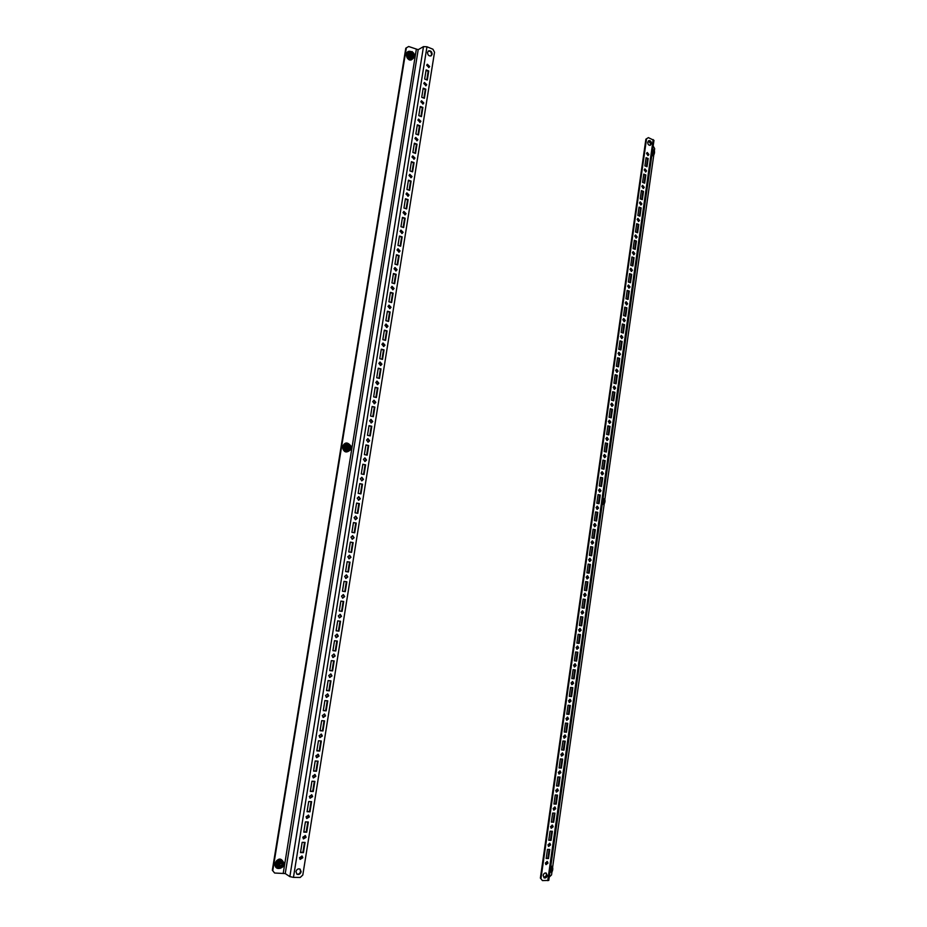 <?xml version="1.0" encoding="UTF-8"?>
<svg xmlns="http://www.w3.org/2000/svg" width="927" height="927" viewBox="0 0 927 927"><rect width="100%" height="100%" fill="white"/><g stroke="black" fill="none" stroke-linecap="round" stroke-linejoin="round"><path stroke-width="1.39" d="M301.124 871.716C300.325 874.103 298.934 874.937 296.941 874.207L295.956 871.635C296.744 869.259 298.135 868.425 300.116 869.132L301.124 871.716M299.861 868.981L300.626 871.392C299.942 873.616 298.633 874.497 296.71 874.034M299.491 857.695L300.151 859.375L302.805 857.765L302.132 856.084L299.491 857.695M299.919 859.19L302.306 857.463L301.866 855.957M302.781 837.208L303.477 838.923L306.084 837.313L305.377 835.609L302.781 837.208M303.245 838.75L305.586 837.023L305.11 835.494M306.061 816.791L306.791 818.529L309.351 816.93L308.598 815.192L306.061 816.791M306.559 818.367L308.842 816.652L308.343 815.088M309.328 796.444L310.105 798.193L312.608 796.606L311.82 794.845L309.328 796.444M309.861 798.043L312.109 796.339L311.553 794.74M312.584 776.142L313.407 777.927L315.852 776.328L315.029 774.543L312.584 776.142M313.164 777.776L315.354 776.096L314.763 774.451M315.829 755.899L316.698 757.718L319.097 756.131L318.228 754.311L315.829 755.899M316.455 757.579L318.587 755.899L317.961 754.23M319.073 735.725L319.977 737.568L322.329 735.98L321.414 734.138L319.073 735.725M319.734 737.44L321.82 735.771L321.148 734.057M322.295 715.609L323.256 717.475L325.539 715.887L324.577 714.022L322.295 715.609M323.013 717.347L325.029 715.702L324.323 713.952M325.516 695.551L326.524 697.44L328.761 695.864L327.741 693.975L325.516 695.551M326.269 697.324L328.239 695.69L327.486 693.906M328.726 675.551L329.78 677.463L331.959 675.887L330.904 673.975L328.726 675.551M329.537 677.359L331.437 675.737L330.638 673.929M331.936 655.609L333.036 657.544L335.145 655.98L334.044 654.045L331.936 655.609M332.781 657.452L334.635 655.841L333.778 653.998M335.122 635.725L336.269 637.683L338.332 636.131L337.173 634.172L335.122 635.725M336.026 637.591L337.81 636.003L336.907 634.138M338.309 615.91L339.502 617.88L341.507 616.328L340.29 614.358L338.309 615.91M339.247 617.799L340.985 616.223L340.035 614.323M341.484 596.142L342.735 598.135L344.67 596.594L343.407 594.601L341.484 596.142M342.48 598.066L344.149 596.501L343.141 594.578M344.647 576.432L345.945 578.448L347.822 576.918L346.513 574.902L344.647 576.432M345.69 578.378L347.301 576.837L346.246 574.891M347.799 556.779L349.155 558.807L350.962 557.289L349.606 555.261L347.799 556.779M348.888 558.749L350.441 557.231L349.34 555.261M350.939 537.185L352.353 539.236L354.102 537.73L352.689 535.69L350.939 537.185M352.086 539.19L353.581 537.683L352.422 535.69M354.079 517.66L355.539 519.711L357.231 518.216L355.771 516.165L354.079 517.66M355.273 519.665L356.698 518.181L355.505 516.177M357.208 498.17L358.714 500.244L360.348 498.772L358.83 496.698L357.208 498.17M358.448 500.209L359.815 498.749L358.564 496.71M360.325 478.749L361.878 480.835L363.454 479.375L361.889 477.289L360.325 478.749M361.611 480.812L362.92 479.375L361.623 477.312M363.43 459.386L365.041 461.484L366.559 460.035L364.948 457.938L363.43 459.386M364.774 461.461L366.026 460.047L364.682 457.973M366.536 440.082L368.181 442.179L369.653 440.754L367.984 438.645L366.536 440.082M367.915 442.167L369.108 440.777L367.718 438.691M369.618 420.823L371.321 422.932L372.735 421.518L371.02 419.41L369.618 420.823M371.055 422.932L372.19 421.565L370.754 419.456M372.7 401.623L374.45 403.743L375.806 402.353L374.056 400.232L372.7 401.623M374.184 403.743L375.261 402.411L373.79 400.29M375.783 382.48L377.567 384.601L378.865 383.233L377.069 381.113L375.783 382.48M377.289 384.612L378.332 383.303L376.802 381.171M378.842 363.396L380.673 365.528L381.924 364.172L380.082 362.04L378.842 363.396M380.394 365.539L381.379 364.265L379.815 362.109M381.901 344.357L383.766 346.489L384.972 345.168L383.094 343.025L381.901 344.357M383.488 346.513L384.427 345.273L382.828 343.106M384.948 325.377L386.86 327.521L388.007 326.211L386.095 324.068L384.948 325.377M386.582 327.555L387.463 326.327L385.829 324.16M387.984 306.455L389.931 308.598L391.032 307.312L389.085 305.168L387.984 306.455M389.653 308.633L390.487 307.44L388.819 305.261M391.009 287.59L393.002 289.734L394.056 288.471L392.063 286.327L391.009 287.59M392.712 289.78L393.512 288.61L391.808 286.42M394.033 268.772L396.049 270.927L397.069 269.676L395.041 267.532L394.033 268.772M395.771 270.974L396.524 269.838L394.786 267.636M397.046 250.012L399.097 252.167L400.07 250.939L398.019 248.784L397.046 250.012M398.807 252.214L399.525 251.113L397.753 248.911M400.047 231.298L402.133 233.453L403.071 232.26L400.985 230.105L400.047 231.298M401.843 233.523L402.515 232.445L400.719 230.232M403.048 212.642L405.157 214.809L406.049 213.627L403.94 211.46L403.048 212.642M404.867 214.867L405.505 213.824L403.674 211.599M406.026 194.033L408.17 196.2L409.027 195.052L406.895 192.886L406.026 194.033M407.88 196.281L408.483 195.261L406.629 193.025M409.004 175.493L411.171 177.66L412.005 176.524L409.838 174.357L409.004 175.493M410.881 177.741L411.449 176.756L409.572 174.508M411.982 156.987L414.16 159.166L414.96 158.053L412.77 155.875L411.982 156.987M413.871 159.247L414.404 158.297L412.503 156.037M414.937 138.54L417.15 140.719L417.915 139.629L415.702 137.451L414.937 138.54M416.849 140.811L417.359 139.884L415.435 137.625M417.892 120.151L420.116 122.329L420.858 121.263L418.622 119.085L417.892 120.151M419.827 122.434L420.302 121.53L418.367 119.259M420.835 101.808L423.083 103.998L423.801 102.943L421.542 100.765L420.835 101.808M422.782 104.091L423.233 103.233L421.275 100.95M423.778 83.523L426.038 85.701L426.721 84.681L424.45 82.491L423.778 83.523M425.736 85.817L426.165 84.971L424.195 82.688M426.698 65.284L428.981 67.474L429.641 66.466L427.359 64.276L426.698 65.284M428.68 67.59L429.074 66.779L427.092 64.473M427.544 52.445C427.729 55.145 428.911 56.28 431.113 55.852L432.109 54.311C431.924 51.599 430.731 50.464 428.529 50.904L427.544 52.445M430.823 55.991L431.542 54.623C431.449 52.144 430.36 50.962 428.262 51.089M274.635 873.025L272.329 870.221L274.635 873.025L285.238 873.57L289.85 876.618L293.453 877.371L300.197 877.463L302.805 875.03L434.531 52.202L432.932 49.224L426.965 46.779L293.453 877.371M426.965 46.779L423.488 46.617L418.193 49.687L408.668 46.501L405.794 48.192L272.329 870.221M406.339 47.868L272.793 870.534M300.499 852.573L303.442 852.643L305.076 842.423L302.144 842.33L300.499 852.573M303.778 832.11L306.721 832.203L308.355 822.017L305.423 821.901L303.778 832.11M307.057 811.704L309.977 811.832L311.611 801.67L308.691 801.531L307.057 811.704M310.325 791.368L313.233 791.519L314.867 781.38L311.947 781.218L310.325 791.368M313.581 771.09L316.489 771.264L318.1 761.16L315.203 760.974L313.581 771.09M316.825 750.87L319.722 751.067L321.333 740.997L318.448 740.777L316.825 750.87M320.058 730.708L322.955 730.939L324.566 720.893L321.669 720.65L320.058 730.708M323.291 710.603L326.165 710.858L327.776 700.847L324.89 700.58L323.291 710.603M326.501 690.569L329.375 690.847L330.974 680.858L328.112 680.569L326.501 690.569M329.711 670.58L332.573 670.893L334.172 660.928L331.31 660.615L329.711 670.58M332.909 650.661L335.771 650.986L337.358 641.067L334.508 640.719L332.909 650.661M336.095 630.789L338.946 631.148L340.533 621.252L337.695 620.881L336.095 630.789M339.282 610.986L342.121 611.368L343.697 601.496L340.869 601.102L339.282 610.986M342.445 591.229L345.284 591.646L346.86 581.797L344.033 581.38L342.445 591.229M345.609 571.542L348.436 571.971L350 562.168L347.185 561.716L345.609 571.542M348.761 551.913L351.576 552.365L353.141 542.585L350.336 542.11L348.761 551.913M351.901 532.33L354.705 532.816L356.269 523.06L353.477 522.561L351.901 532.33M355.041 512.816L357.834 513.315L359.398 503.593L356.605 503.071L355.041 512.816M358.158 493.349L360.951 493.882L362.503 484.184L359.722 483.639L358.158 493.349M361.275 473.94L364.056 474.497L365.609 464.833L362.828 464.253L361.275 473.94M364.381 454.589L367.162 455.169L368.703 445.528L365.933 444.937L364.381 454.589M367.474 435.296L370.244 435.899L371.785 426.281L369.027 425.667L367.474 435.296M370.568 416.061L373.326 416.687L374.867 407.104L372.109 406.455L370.568 416.061M373.651 396.872L376.397 397.521L377.926 387.961L375.18 387.301L373.651 396.872M376.721 377.741L379.456 378.425L380.985 368.888L378.251 368.204L376.721 377.741M379.78 358.668L382.515 359.375L384.033 349.873L381.31 349.155L379.78 358.668M382.828 339.653L385.562 340.371L387.08 330.904L384.357 330.163L382.828 339.653M385.875 320.696L388.598 321.437L390.116 311.982L387.393 311.229L385.875 320.696M388.911 301.785L391.623 302.55L393.129 293.129L390.429 292.341L388.911 301.785M391.936 282.92L394.647 283.72L396.153 274.322L393.454 273.523L391.936 282.92M394.96 264.125L397.648 264.937L399.155 255.574L396.466 254.74L394.96 264.125M397.961 245.377L400.649 246.211L402.156 236.872L399.467 236.026L397.961 245.377M400.962 226.686L403.651 227.544L405.145 218.227L402.469 217.358L400.962 226.686M403.963 208.042L406.629 208.923L408.123 199.629L405.447 198.737L403.963 208.042M406.941 189.456L409.607 190.359L411.09 181.089L408.436 180.174L406.941 189.456M409.919 170.916L412.573 171.843L414.056 162.607L411.403 161.669L409.919 170.916M412.886 152.434L415.539 153.384L417.011 144.172L414.369 143.21L412.886 152.434M415.841 133.998L418.483 134.971L419.966 125.782L417.324 124.809L415.841 133.998M418.795 115.62L421.426 116.617L422.897 107.451L420.267 106.454L418.795 115.62M421.739 97.3L424.369 98.308L425.829 89.177L423.199 88.158L421.739 97.3M424.67 79.027L427.289 80.058L428.749 70.95L426.13 69.907L424.67 79.027M426.802 79.861L428.181 71.252L426.049 70.406M423.882 98.123L425.261 89.467L423.129 88.633M420.939 116.431L422.341 107.741L420.186 106.918M417.996 134.797L419.398 126.049L417.243 125.261M415.041 153.21L416.455 144.427L414.299 143.639M412.086 171.669L413.5 162.851L411.333 162.086M409.12 190.186L410.534 181.321L408.367 180.568M406.142 208.76L407.567 199.85L405.389 199.12M403.152 227.382L404.589 218.424L402.411 217.718M400.163 246.061L401.6 237.057L399.41 236.362M397.15 264.786L398.61 255.736L396.408 255.064M394.137 283.569L395.597 274.473L393.396 273.824M391.124 302.411L392.584 293.268L390.383 292.631M388.089 321.298L389.56 312.109L387.347 311.495M385.053 340.244L386.536 331.009L384.311 330.418M382.005 359.247L383.5 349.966L381.275 349.386M378.958 378.297L380.452 368.969L378.216 368.413M375.887 397.405L377.393 388.031L375.157 387.498M372.816 416.571L374.323 407.15L372.086 406.629M369.734 435.794L371.252 426.327L369.004 425.817M366.64 455.064L368.17 445.551L365.91 445.076M363.546 474.392L365.076 464.833L362.816 464.369M360.441 493.778L361.97 484.172L359.699 483.732M357.312 513.222L358.865 503.57L356.582 503.152M354.195 532.724L355.748 523.025L353.465 522.619M351.055 552.283L352.619 542.527L350.325 542.144M347.915 571.901L349.479 562.098L347.185 561.739M342.445 591.217L344.763 591.553L346.339 581.727M339.282 610.951L341.599 611.264L343.175 601.426M336.107 630.731L338.425 631.032L340.012 621.183M332.92 650.58L335.25 650.847L336.825 640.997M329.722 670.488L332.063 670.731L333.639 660.87M326.524 690.441L328.865 690.673L330.452 680.8M323.303 710.464L325.655 710.673L327.243 700.8M320.082 730.546L322.445 730.731L324.021 720.847M316.849 750.685L319.212 750.847L320.8 740.951M313.616 770.882L315.98 771.032L317.567 761.125M310.36 791.148L312.735 791.264L314.323 781.357M307.092 811.461L309.479 811.565L311.066 801.646M303.824 831.843L306.211 831.925L307.81 821.994M300.545 852.284L302.944 852.342L304.531 842.4M411.426 56.408L410.302 54.299M410.128 54.16C410.858 56.929 411.947 57.381 413.419 55.493C412.7 52.712 411.611 52.271 410.128 54.16M413.06 55.446L412.469 56.362L410.29 54.322L410.881 53.407L413.06 55.446M412.944 58.25L409.838 59.143L407.347 56.269L408.529 52.596M407.915 52.746L412.133 51.576L414.496 54.322L414.404 55.887L413.5 52.839L410.87 51.773L409.143 53.766L409.236 52.19M408.158 52.816L407.613 56.176L409.977 58.899L413.952 57.671L414.404 55.887L412.689 57.868L411.055 58.285L408.691 55.55L409.143 53.766L410.058 56.814L413.952 57.671M409.838 59.143L411.055 58.285M407.347 56.269L408.691 55.55M347.44 448.923L348.088 447.857L347.312 446.096M346.489 447.104C347.254 449.827 348.425 450.07 349.989 447.845C349.224 445.122 348.054 444.879 346.489 447.104M349.606 447.787L348.216 449.12L346.675 447.173L348.065 445.829L349.606 447.787M346.907 451.067L343.708 448.784L344.311 445.041L348.645 443.929L351.148 446.293L351.032 448.065L350.07 445.099L347.277 444.508L348.645 443.929M347.602 443.963L344.554 445.157L347.277 444.508L345.447 446.884L345.562 445.111M350.568 449.85L351.032 448.065L349.201 450.441L347.486 451.043L344.983 448.668L345.447 446.884L346.408 449.85L349.201 450.441L350.568 449.85M344.311 445.041L343.975 448.714L346.478 451.078L347.486 451.043M343.708 448.784L344.983 448.668M279.131 865.436L280.719 862.933M278.865 864.671C279.676 867.324 280.916 867.348 282.584 864.74C281.773 862.087 280.533 862.064 278.865 864.671M282.19 864.671L279.664 866.154L279.073 864.613L281.599 863.13L282.19 864.671M280.174 859.943L276.964 862.04L276.35 865.83L279.015 867.765L276.084 865.853L276.721 861.878L280.174 859.943L282.897 862.064M280.232 860.21L283.836 862.759L283.685 864.752L282.665 861.89L279.699 861.832L281.182 860.812M276.721 861.878L277.903 862.643L279.699 861.832L277.752 864.648L277.903 862.643M283.222 866.536L283.685 864.752L281.75 867.568L279.954 868.379L277.289 866.432L277.752 864.648L278.784 867.51L281.75 867.568L283.222 866.536M279.015 867.765L279.954 868.379M276.084 865.853L277.289 866.432M652.11 153.5L653.744 152.457L652.562 150.278M652.515 150.614L653.419 152.422L652.133 153.337M652.735 149.073L654.508 151.344L654.52 152.77L653.802 150.116L652.701 149.305M651.89 155.029L654.091 154.334L654.52 152.77L651.89 154.983M654.091 154.334L651.971 154.473M652.817 154.763L651.866 155.18M602.434 502.863L604.172 501.484L602.921 499.468M602.886 499.757L603.836 501.437L602.469 502.619M603.21 498.158L604.995 500.07L604.983 501.658L604.23 499.062L603.071 498.436M602.295 503.894L604.543 503.222L604.983 501.658L602.237 504.311M550.035 871.473L551.866 869.711L550.545 867.881M550.511 868.112L551.519 869.653L550.082 871.148M550.777 866.316L552.759 867.973L552.724 869.723L551.936 867.208L550.708 866.803M549.885 872.562L552.283 871.299L552.724 869.723L549.838 872.886M647.741 142.213L648.865 140.626C650.499 140.533 651.345 141.564 651.403 143.708L650.267 145.296C648.633 145.377 647.788 144.357 647.741 142.213M648.552 140.777L650.742 143.928L649.931 145.365M648.9 154.473L647.278 152.491L646.536 153.523L648.158 155.504L648.9 154.473M647.811 155.539L648.24 154.693L646.965 152.665M646.559 170.881L644.96 168.911L644.195 169.954L645.806 171.924L646.559 170.881M645.459 171.97L645.91 171.089L644.647 169.085M644.219 187.335L642.631 185.377L641.843 186.431L643.442 188.401L644.219 187.335M643.095 188.436L643.57 187.532L642.318 185.539M641.866 203.836L640.29 201.877L639.491 202.943L641.067 204.913L641.866 203.836M640.719 204.937L641.217 204.021L639.989 202.028M639.514 220.371L637.961 218.413L637.127 219.502L638.691 221.46L639.514 220.371M638.344 221.483L638.865 220.545L637.649 218.563M637.15 236.953L635.609 235.006L634.763 236.107L636.304 238.054L637.15 236.953M635.968 238.077L636.501 237.115L635.296 235.145M634.786 253.569L633.257 251.634L632.388 252.747L633.917 254.693L634.786 253.569M633.581 254.705L634.138 253.731L632.956 251.762M632.411 270.232L630.905 268.297L630.012 269.433L631.519 271.368L632.411 270.232M631.183 271.379L631.762 270.383L630.592 268.436M630.036 286.941L628.552 285.018L627.625 286.153L629.109 288.088L630.036 286.941M628.784 288.1L629.387 287.069L628.239 285.134M627.649 303.697L626.177 301.762L625.238 302.92L626.698 304.856L627.649 303.697M626.374 304.856L627 303.813L625.864 301.889M625.261 320.487L623.813 318.564L622.84 319.734L624.288 321.657L625.261 320.487M623.952 321.657L624.613 320.591L623.5 318.679M622.863 337.324L621.438 335.412L620.441 336.594L621.866 338.506L622.863 337.324M621.53 338.494L622.214 337.416L621.125 335.516M620.464 354.195L619.051 352.295L618.031 353.488L619.433 355.4L620.464 354.195M619.097 355.389L619.815 354.276L618.738 352.387M618.054 371.113L616.664 369.213L615.609 370.429L617 372.33L618.054 371.113M616.664 372.318L617.405 371.194L616.351 369.305M615.632 388.077L614.277 386.188L613.187 387.416L614.555 389.305L615.632 388.077M614.219 389.282L614.995 388.146L613.952 386.269M613.211 405.087L611.866 403.199L610.766 404.45L612.098 406.327L613.211 405.087M611.774 406.304L612.573 405.134L611.553 403.28M610.789 422.144L609.468 420.267L608.332 421.518L609.642 423.396L610.789 422.144M609.317 423.361L610.14 422.179L609.155 420.337M608.355 439.236L607.058 437.359L605.887 438.633L607.173 440.499L608.355 439.236M606.861 440.464L607.706 439.259L606.733 437.428M605.91 456.374L604.636 454.508L603.442 455.794L604.705 457.66L605.91 456.374M604.381 457.614L605.273 456.385L604.323 454.566M603.465 473.558L602.214 471.704L600.986 473.002L602.226 474.856L603.465 473.558M601.913 474.798L602.828 473.558L601.901 471.75M601.009 490.777L599.792 488.935L598.529 490.244L599.746 492.086L601.009 490.777M599.433 492.028L600.372 490.777L599.468 488.981M598.552 508.054L597.359 506.223L596.061 507.544L597.255 509.375L598.552 508.054M596.942 509.317L597.915 508.031L597.034 506.258M596.084 525.366L594.914 523.546L593.593 524.879L594.752 526.698L596.084 525.366M594.439 526.64L595.447 525.331L594.589 523.581M593.616 542.735L592.469 540.916L591.113 542.26L592.249 544.079L593.616 542.735M591.936 543.998L592.979 542.689L592.144 540.939M591.136 560.14L590.012 558.332L588.622 559.688L589.746 561.495L591.136 560.14M589.433 561.414L590.499 560.082L589.699 558.355M588.645 577.591L587.556 575.794L586.131 577.162L587.22 578.958L588.645 577.591M586.918 578.877L588.019 577.521L587.231 575.806M586.154 595.088L585.088 593.303L583.639 594.682L584.705 596.467L586.154 595.088M584.392 596.374L585.528 595.007L584.763 593.315M583.662 612.631L582.62 610.858L581.136 612.249L582.168 614.022L583.662 612.631M581.866 613.917L583.025 612.538L582.295 610.858M581.159 630.221L580.14 628.46L578.622 629.862L579.63 631.623L581.159 630.221M579.329 631.519L580.522 630.105L579.815 628.448M578.645 647.846L577.66 646.096L576.107 647.509L577.092 649.259L578.645 647.846M576.779 649.155L578.019 647.73L577.336 646.096M576.13 665.528L575.169 663.79L573.581 665.215L574.543 666.953L576.13 665.528M574.23 666.837L575.493 665.401L574.844 663.778M573.604 683.257L572.666 681.53L571.055 682.967L571.982 684.694L573.604 683.257M571.681 684.566L572.979 683.106L572.341 681.507M571.067 701.032L570.163 699.317L568.518 700.766L569.421 702.469L571.067 701.032M569.12 702.342L570.441 700.87L569.838 699.294M568.529 718.854L567.648 717.15L565.968 718.599L566.849 720.302L568.529 718.854M566.548 720.163L567.903 718.68L567.324 717.116M565.991 736.71L565.134 735.03L563.419 736.49L564.276 738.182L565.991 736.71M563.975 738.031L565.366 736.536L564.81 734.984M563.442 754.624L562.608 752.956L560.858 754.427L561.692 756.096L563.442 754.624M561.391 755.945L562.816 754.427L562.283 752.909M560.881 772.585L560.07 770.928L558.297 772.411L559.097 774.068L560.881 772.585M558.807 773.906L560.256 772.376L559.746 770.882M558.321 790.592L557.533 788.958L555.725 790.441L556.501 792.087L558.321 790.592M556.212 791.925L557.695 790.372L557.208 788.889M555.748 808.657L554.983 807.023L553.152 808.518L553.906 810.152L555.748 808.657M553.616 809.978L555.122 808.414L554.659 806.953M553.164 826.757L552.434 825.146L550.557 826.652L551.298 828.263L553.164 826.757M551.009 828.078L552.55 826.502L552.098 825.065M550.58 844.903L549.873 843.303L547.973 844.821L548.68 846.421L550.58 844.903M548.39 846.235L549.966 844.648L549.537 843.234M547.996 863.107L547.301 861.519L545.377 863.049L546.061 864.624L547.996 863.107M545.771 864.439L547.37 862.828L546.976 861.438M547.243 875.528L546.2 873.072C544.694 872.724 543.685 873.524 543.164 875.459L544.207 877.904C545.713 878.251 546.721 877.463 547.243 875.528M543.917 877.73L546.629 875.239L545.876 872.967M549.247 877.069L551.53 874.937L552.005 871.589M552.55 867.753L604.288 503.396M604.81 499.769L653.859 154.415M654.346 150.962L654.671 148.633L653.176 145.979M648.182 158.517L646.084 157.683L644.914 165.898L647.011 166.721L648.182 158.517L646.026 158.135M645.841 174.936L643.744 174.125L642.573 182.364L644.671 183.164L645.841 174.936L643.686 174.554M643.5 191.402L641.391 190.603L640.209 198.865L642.33 199.653L643.5 191.402L641.333 191.032M641.148 207.915L639.039 207.127L637.857 215.412L639.978 216.188L641.148 207.915L638.981 207.532M638.796 224.461L636.675 223.697L635.493 231.993L637.614 232.758L638.796 224.461L636.617 224.091M636.432 241.055L634.311 240.302L633.118 248.633L635.25 249.363L636.432 241.055L634.253 240.684M634.056 257.694L631.936 256.953L630.742 265.296L632.874 266.026L634.056 257.694L631.878 257.312M631.693 274.369L629.549 273.65L628.355 282.017L630.499 282.723L631.693 274.369L629.503 273.986M629.306 291.09L627.162 290.383L625.968 298.772L628.112 299.456L629.306 291.09L627.115 290.707M626.919 307.845L624.775 307.161L623.57 315.574L625.725 316.246L626.919 307.845L624.728 307.474M624.531 324.647L622.376 323.987L621.171 332.411L623.326 333.071L624.531 324.647L622.33 324.276M622.133 341.495L619.966 340.858L618.761 349.305L620.928 349.931L622.133 341.495L619.931 341.124M619.723 358.378L617.556 357.764L616.351 366.235L618.518 366.849L619.723 358.378L617.521 358.019M617.312 375.319L615.146 374.717L613.929 383.199L616.107 383.801L617.312 375.319L615.111 374.948M614.891 392.295L612.724 391.704L611.507 400.221L613.686 400.8L614.891 392.295L612.689 391.924M612.469 409.317L610.29 408.749L609.074 417.277L611.252 417.834L612.469 409.317L610.267 408.946M610.036 426.374L607.857 425.829L606.64 434.381L608.819 434.925L610.036 426.374L607.834 426.014M607.602 443.477L605.412 442.955L604.195 451.53L606.385 452.052L607.602 443.477L605.389 443.129M605.157 460.626L602.967 460.116L601.739 468.726L603.941 469.224L605.157 460.626L602.944 460.279M602.712 477.822L600.511 477.335L599.282 485.957L601.484 486.443L602.712 477.822L600.487 477.475M600.256 495.064L598.054 494.589L596.814 503.245L599.027 503.709L600.256 495.064L598.031 494.717M597.799 512.353L595.586 511.901L594.346 520.568L596.559 521.009L597.799 512.353L595.574 512.005M595.331 529.676L593.106 529.247L591.866 537.938L594.091 538.355L595.331 529.676L593.095 529.329M592.851 547.057L590.626 546.64L589.387 555.354L591.611 555.76L592.851 547.057L590.626 546.71M590.372 564.473L588.147 564.079L586.895 572.816L589.132 573.199L590.372 564.473L588.135 564.126M587.892 581.936L585.655 581.565L584.404 590.325L586.64 590.684L587.892 581.936L585.644 581.588M585.389 599.445L583.153 599.085L581.901 607.869L584.149 608.216L585.389 599.445L583.153 599.109M582.898 617L580.65 616.664L579.387 625.47L581.646 625.795L582.898 617M580.383 634.601L578.135 634.288L576.872 643.118L579.132 643.419L580.383 634.601M577.869 652.249L575.621 651.948L574.358 660.8L576.617 661.09L577.869 652.249M575.354 669.943L573.095 669.665L571.82 678.541L574.091 678.807L575.354 669.943M572.828 687.683L570.557 687.428L569.294 696.328L571.565 696.571L572.828 687.683M570.29 705.47L568.019 705.227L566.745 714.149L569.027 714.381L570.29 705.47M567.753 723.292L565.47 723.083L564.195 732.029L566.49 732.226L567.753 723.292M565.215 741.171L562.921 740.986L561.646 749.955L563.94 750.128L565.215 741.171M562.654 759.097L560.36 758.935L559.085 767.927L561.38 768.089L562.654 759.097M560.093 777.081L557.799 776.93L556.513 785.945L558.819 786.084L560.093 777.081M557.533 795.099L555.227 794.972L553.94 804.01L556.246 804.126L557.533 795.099M554.96 813.164L552.643 813.06L551.356 822.122L553.674 822.214L554.96 813.164M552.376 831.287L550.059 831.195L548.761 840.279L551.09 840.36L552.376 831.287M549.792 849.445L547.463 849.375L546.165 858.495L548.494 858.541L549.792 849.445M542.434 880.58L540.371 878.078L542.434 880.58L548.772 880.418L653.975 140.359L648.39 137.625L645.887 139.177L648.39 137.625M540.986 878.356L646.536 138.946M540.371 878.078L645.887 139.177M546.2 858.228L547.88 858.275L549.143 849.422M548.796 840.047L550.464 840.094L551.727 831.252M551.38 821.901L553.048 821.971L554.311 813.13M553.964 803.802L555.621 803.894L556.884 795.065M556.536 785.76L558.193 785.864L559.456 777.035M559.108 767.765L560.754 767.88L562.017 759.051M561.669 749.804L563.315 749.943L564.566 741.125M564.219 731.901L565.864 732.052L567.115 723.234M566.768 714.045L568.402 714.207L569.653 705.401M569.305 696.235L570.939 696.409L572.191 687.602M571.832 678.471L573.465 678.657L574.717 669.862M574.358 660.754L575.991 660.963L577.243 652.168M576.884 643.083L578.506 643.303L579.757 634.508M579.398 625.458L581.009 625.69L582.26 616.907M583.512 608.124L584.763 599.363M586.015 590.58L587.255 581.866M588.506 573.095L589.734 564.416M590.986 555.644L592.214 547M593.465 538.239L594.694 529.641M595.945 520.881L597.162 512.33M598.402 503.57L599.618 495.053M600.87 486.304L602.075 477.822M603.315 469.085L604.52 460.638M605.771 451.901L606.965 443.5M608.205 434.775L609.398 426.408M610.638 417.683L611.832 409.363M613.071 400.638L614.253 392.353M615.493 383.627L616.664 375.389M617.903 366.675L619.074 358.471M620.314 349.757L621.484 341.588M622.724 332.886L623.883 324.751M625.122 316.049L626.27 307.961M627.509 299.27L628.657 291.217M629.896 282.526L631.032 274.508M632.272 265.817L633.408 257.845M634.647 249.154L635.783 241.217M637.011 232.538L638.147 224.635M639.375 215.968L640.499 208.1M641.727 199.432L642.851 191.599M644.08 182.943L645.192 175.145M646.42 166.489L647.533 158.737M647.741 142.202L649.978 141.425M547.88 858.275L548.494 858.541M550.464 840.094L551.09 840.36M553.048 821.971L553.674 822.214M555.621 803.894L556.246 804.126M558.193 785.864L558.819 786.084M560.754 767.88L561.38 768.089M563.315 749.943L563.94 750.128M565.864 732.052L566.49 732.226M568.402 714.207L569.027 714.381M570.939 696.409L571.565 696.571M573.465 678.657L574.091 678.807M575.991 660.963L576.617 661.09M578.506 643.303L579.132 643.419M581.009 625.69L581.646 625.795M416.281 49.594L283.245 873.153M418.193 49.687L285.238 873.57M423.488 46.617L289.85 876.618M411.136 51.727C408.807 50.939 407.312 51.761 406.652 54.206C407.938 60.035 410.325 61.217 413.813 57.741M407.324 52.561L406.455 54.172M406.408 54.461C406.501 58.134 408.135 59.965 411.298 59.942M350.128 445.157C347.092 442.191 344.705 442.712 342.978 446.721C343.813 451.912 346.177 453.025 350.082 450.07M345.064 443.627L342.77 446.687M342.758 446.756C342.561 449.108 343.453 450.707 345.447 451.576M283.592 862.573C280.951 858.043 278.193 858.448 275.319 863.79C275.226 867.127 276.721 868.622 279.803 868.286M280.545 859.352C277.787 859.144 275.991 860.546 275.134 863.593M275.11 863.755L275.817 866.757M651.716 156.211L653.35 154.589M604.137 501.785L604.184 501.125M602.168 504.752L603.199 503.952M551.889 867.174L550.881 865.517M547.753 880.65L653.164 139.583M414.01 57.462C410.406 61.773 407.799 60.707 406.2 54.276C406.988 51.53 408.691 50.672 411.321 51.692M350.302 449.977C346.13 453.43 343.546 452.33 342.526 446.687C344.612 442.237 347.243 441.831 350.429 445.47M280.696 868.089C276.883 869.225 274.948 867.742 274.879 863.64C278.077 857.892 281.032 857.579 283.743 862.689M651.681 156.466L653.442 154.554M602.144 504.925L603.373 503.871M550.916 865.297L551.994 867.266"/></g></svg>
